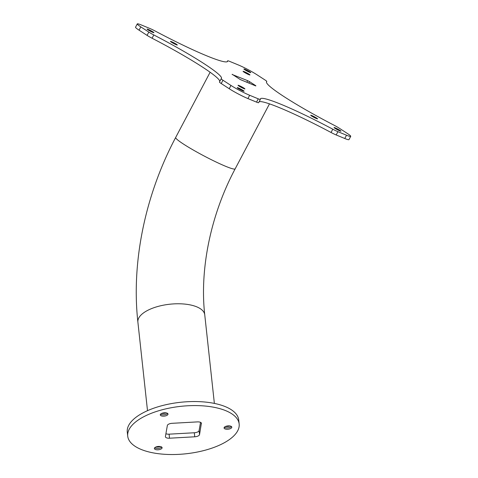 <?xml version="1.0" encoding="UTF-8"?>
<svg xmlns="http://www.w3.org/2000/svg" width="478" height="478" viewBox="0 0 478 478"><rect width="100%" height="100%" fill="white"/><g stroke="black" fill="none" stroke-linecap="round" stroke-linejoin="round"><path stroke-width="0.72" d="M127.716 436.103L127.279 432.07A56.051 23.858 -6.2 0 1 127.381 429.125A56.051 23.858 -6.2 0 1 183.839 401.974A56.051 23.858 -6.2 0 1 238.725 419.965L239.161 423.998A56.051 23.858 -6.2 0 1 239.06 426.944A56.051 23.858 -6.2 0 1 182.602 454.1A56.051 23.858 -6.2 0 1 127.716 436.103A56.051 23.858 -6.2 0 1 127.823 433.158A56.051 23.858 -6.2 0 1 184.281 406.007A56.051 23.858 -6.2 0 1 239.161 423.998M194.301 432.763L169.093 434.167L169.529 438.207L194.743 436.796L194.301 432.763A4.481 1.906 173.8 0 0 199.093 430.57L199.529 434.604L201.411 423.132M200.533 422.355L199.093 430.57M165.908 433.719A4.481 1.906 173.8 0 0 169.093 434.167M155.744 447.073A6.877 2.928 173.8 0 0 160.465 446.56M161.642 413.422A6.877 2.928 173.8 0 0 166.356 412.914M225.437 426.519A6.877 2.928 173.8 0 0 230.151 426.006M201.459 423.598A4.481 1.906 -6.2 0 0 201.471 423.359A4.481 1.906 -6.2 0 0 197.348 421.901L172.14 423.311A4.481 1.906 -6.2 0 0 167.348 425.504L165.418 436.51A4.481 1.906 -6.2 0 0 165.412 436.743A4.481 1.906 -6.2 0 0 169.529 438.207M161.695 447.061A3.884 1.655 -6.2 0 1 161.594 447.181A3.884 1.655 -6.2 0 1 158.278 448.418A3.884 1.655 -6.2 0 1 154.776 447.922A3.884 1.655 -6.2 0 1 154.645 447.832M167.593 413.416A3.884 1.655 -6.2 0 1 167.485 413.53A3.884 1.655 -6.2 0 1 164.169 414.773A3.884 1.655 -6.2 0 1 160.668 414.271A3.884 1.655 -6.2 0 1 160.542 414.181M231.388 426.513A3.884 1.655 -6.2 0 1 231.28 426.627A3.884 1.655 -6.2 0 1 227.964 427.864A3.884 1.655 -6.2 0 1 224.463 427.368A3.884 1.655 -6.2 0 1 224.337 427.278M167.993 414.259A3.884 1.655 -6.2 0 1 164.079 416.141A3.884 1.655 -6.2 0 1 160.273 414.892A3.884 1.655 -6.2 0 1 160.285 414.689A3.884 1.655 -6.2 0 1 164.199 412.807A3.884 1.655 -6.2 0 1 168.005 414.05A3.884 1.655 -6.2 0 1 167.993 414.259M162.102 447.904A3.884 1.655 -6.2 0 1 158.188 449.786A3.884 1.655 -6.2 0 1 154.382 448.537A3.884 1.655 -6.2 0 1 154.388 448.334A3.884 1.655 -6.2 0 1 158.302 446.452A3.884 1.655 -6.2 0 1 162.108 447.701A3.884 1.655 -6.2 0 1 162.102 447.904M231.788 427.35A3.884 1.655 -6.2 0 1 227.875 429.232A3.884 1.655 -6.2 0 1 224.068 427.983A3.884 1.655 -6.2 0 1 224.08 427.78A3.884 1.655 -6.2 0 1 227.994 425.898A3.884 1.655 -6.2 0 1 231.8 427.147A3.884 1.655 -6.2 0 1 231.788 427.35M199.529 434.604A4.481 1.906 -6.2 0 1 194.743 436.796M266.784 81.523A7.475 0.693 27.8 0 0 266.802 81.499L266.784 81.523A74.735 6.925 -152.2 0 0 266.563 81.768A74.735 6.925 -152.2 0 0 334.188 125.296A7.475 0.693 27.8 0 1 339.183 128.152L347.189 133.35A14.949 1.386 -152.2 0 1 350.721 136.338L348.982 139.63A14.949 1.386 -152.2 0 1 344.781 138.506L336.177 134.957A7.475 0.693 -152.2 0 1 331.045 132.484L332.784 129.191A7.475 0.693 27.8 0 0 337.916 131.671L336.177 134.957M259.13 101.736A74.735 6.925 -152.2 0 1 331.045 132.484M258.64 102.633A7.475 0.693 -152.2 0 1 258.634 102.686A7.475 0.693 -152.2 0 1 256.531 102.125L247.927 98.576A14.949 1.386 -152.2 0 1 229.225 88.729L221.218 83.531A7.475 0.693 -152.2 0 1 219.456 82.037A7.475 0.693 -152.2 0 1 219.474 82.007M152.076 38.234A7.475 0.693 -152.2 0 1 147.075 35.378L148.813 32.086A7.475 0.693 27.8 0 0 153.808 34.948L152.076 38.234A74.735 6.925 -152.2 0 1 219.772 81.427M147.075 35.378L139.068 30.18A14.949 1.386 -152.2 0 1 135.537 27.192L137.276 23.9A14.949 1.386 -152.2 0 1 141.476 25.023L150.08 28.572A7.475 0.693 27.8 0 1 155.213 31.046A74.735 6.925 -152.2 0 0 227.558 61.429A74.735 6.925 -152.2 0 0 227.624 60.897L227.152 61.782L227.63 60.843A7.475 0.693 27.8 0 0 227.624 60.897M316.645 118.09A3.884 0.358 27.8 0 0 312.947 116.052A3.884 0.358 27.8 0 0 310.694 115.234A3.884 0.358 27.8 0 0 311.608 116.011A3.884 0.358 27.8 0 0 315.307 118.048A3.884 0.358 27.8 0 0 317.565 118.867A3.884 0.358 27.8 0 0 316.645 118.09M244.007 88.143A3.884 0.358 27.8 0 0 240.309 86.106A3.884 0.358 27.8 0 0 238.05 85.287A3.884 0.358 27.8 0 0 238.97 86.064A3.884 0.358 27.8 0 0 242.669 88.101A3.884 0.358 27.8 0 0 244.921 88.92A3.884 0.358 27.8 0 0 244.007 88.143M176.388 44.227A3.884 0.358 27.8 0 0 172.689 42.189A3.884 0.358 27.8 0 0 170.431 41.377A3.884 0.358 27.8 0 0 171.351 42.154A3.884 0.358 27.8 0 0 175.05 44.191A3.884 0.358 27.8 0 0 177.302 45.004A3.884 0.358 27.8 0 0 176.388 44.227M249.026 74.174A3.884 0.358 27.8 0 0 245.328 72.136A3.884 0.358 27.8 0 0 243.075 71.324A3.884 0.358 27.8 0 0 243.989 72.1A3.884 0.358 27.8 0 0 247.688 74.138A3.884 0.358 27.8 0 0 249.946 74.95A3.884 0.358 27.8 0 0 249.026 74.174M243.171 90.467A3.884 0.358 -152.2 0 1 244.085 91.244A3.884 0.358 -152.2 0 1 241.832 90.432A3.884 0.358 -152.2 0 1 238.134 88.394A3.884 0.358 -152.2 0 1 237.213 87.617A3.884 0.358 -152.2 0 1 239.472 88.43A3.884 0.358 -152.2 0 1 243.171 90.467M340.019 130.398A3.884 0.358 -152.2 0 1 340.939 131.175A3.884 0.358 -152.2 0 1 338.687 130.357A3.884 0.358 -152.2 0 1 334.988 128.319A3.884 0.358 -152.2 0 1 334.068 127.542A3.884 0.358 -152.2 0 1 336.321 128.361A3.884 0.358 -152.2 0 1 340.019 130.398M249.863 71.849A3.884 0.358 -152.2 0 1 250.783 72.626A3.884 0.358 -152.2 0 1 248.524 71.808A3.884 0.358 -152.2 0 1 244.826 69.77A3.884 0.358 -152.2 0 1 243.911 68.993A3.884 0.358 -152.2 0 1 246.164 69.812A3.884 0.358 -152.2 0 1 249.863 71.849M153.008 31.918A3.884 0.358 -152.2 0 1 153.928 32.695A3.884 0.358 -152.2 0 1 151.675 31.877A3.884 0.358 -152.2 0 1 147.971 29.839A3.884 0.358 -152.2 0 1 147.057 29.068A3.884 0.358 -152.2 0 1 149.309 29.881A3.884 0.358 -152.2 0 1 153.008 31.918M227.63 60.843A7.475 0.693 27.8 0 1 229.727 61.405L238.331 64.954A14.949 1.386 -152.2 0 1 257.033 74.801L265.039 80.005A7.475 0.693 27.8 0 1 266.802 81.499M148.813 32.086L140.807 26.888A14.949 1.386 -152.2 0 1 137.276 23.9M153.808 34.948A74.735 6.925 -152.2 0 1 221.434 78.476A74.735 6.925 -152.2 0 1 221.212 78.721A7.475 0.693 27.8 0 0 221.195 78.745A7.475 0.693 27.8 0 0 222.957 80.238L221.218 83.531M256.531 102.125L258.269 98.832L249.665 95.283A14.949 1.386 -152.2 0 1 230.964 85.437L222.957 80.238M258.269 98.832A7.475 0.693 27.8 0 0 260.367 99.394A7.475 0.693 27.8 0 0 260.373 99.34A74.735 6.925 -152.2 0 1 260.438 98.809A74.735 6.925 -152.2 0 1 332.784 129.191M350.721 136.338A14.949 1.386 -152.2 0 1 346.52 135.214L337.916 131.671M246.857 82.258L247.688 80.68L232.105 74.46M247.688 80.68L249.558 81.666L248.817 83.07M255.867 85.765L249.558 81.666M232.194 74.293L240.309 79.563L255.802 85.95M249.665 95.283L247.927 98.576M346.52 135.214L344.781 138.506M140.807 26.888L139.068 30.18M230.964 85.437L229.225 88.729M204.751 314.823A33.627 14.316 -6.2 0 0 196.721 306.834A33.627 14.316 -6.2 0 0 149.524 309.475A33.627 14.316 -6.2 0 0 137.885 322.088C131.217 262.177 145.198 194.875 175.689 137.449A33.627 3.119 27.8 0 0 192.879 149.793A33.627 3.119 27.8 0 0 225.712 166.332A33.627 3.119 27.8 0 0 235.158 168.859C210.673 214.777 199.565 269.287 204.751 314.823L214.371 403.408M221.195 78.745L219.456 82.037M260.367 99.394L258.634 102.686M235.158 168.859L269.508 103.828M175.689 137.449L210.099 72.297M137.885 322.088L147.505 410.674"/></g></svg>
